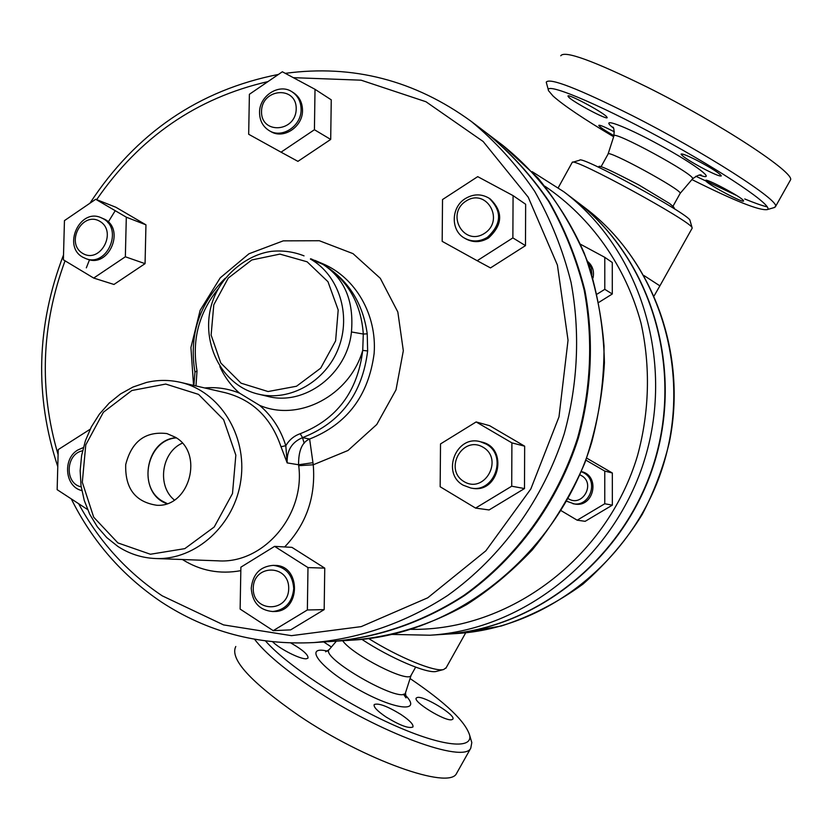 <?xml version="1.0" encoding="UTF-8"?>
<svg xmlns="http://www.w3.org/2000/svg" width="832" height="832" viewBox="0 0 832 832"><rect width="100%" height="100%" fill="white"/><g stroke="black" fill="none" stroke-linecap="round" stroke-linejoin="round"><path stroke-width="1.25" d="M558.272 187.658L572.218 162.386C572.239 156.437 692.328 221.946 692.12 227.822L692.078 228.342M690.05 220.615L689.988 220.386C690.061 214.687 580.039 154.7 579.675 160.212L572.707 162.24M695.874 176.249L736.778 195.593M744.713 198.962C754.322 202.925 761.842 205.577 767.26 206.908M773.739 207.719L775.476 206.627C780.728 201.084 704.278 151.975 631.79 115.357C577.928 88.473 549.411 77.418 546.239 82.17L548.371 89.96M613.631 136.75C583.95 119.111 563.763 105.55 553.093 96.065L548.61 90.802C543.421 81.182 595.306 102.367 659.62 137.311C723.965 172.162 774.779 206.783 767.27 209.591C759.616 210.85 734.5 200.845 691.933 179.577M743.267 200.314L743.6 200.938C743.974 203.59 709.644 185.494 706.087 181.189L705.682 180.482C705.037 177.674 740.168 196.206 743.267 200.314M696.883 160.347C711.506 168.085 719.659 173.264 721.323 175.895C720.387 176.613 715.062 174.512 705.349 169.614C690.914 161.98 682.812 156.822 681.054 154.138C681.886 153.39 687.17 155.459 696.883 160.347M568.786 97.261L567.986 96.138C567.143 93.09 601.786 111.457 606.497 116.563L607.183 117.582C607.755 120.474 573.966 102.575 568.786 97.261M613.964 135.699C604.469 130.26 599.404 126.818 598.78 125.372C599.425 124.738 603.98 126.568 612.446 130.853L614.38 131.862M790.067 180.7L790.4 180.107C796.255 173.493 720.19 123.458 647.379 87.225C593.258 60.674 564.387 50.19 560.768 55.775M601.006 166.826L608.057 154.097C606.32 148.637 682.781 190.247 680.17 193.367L680.087 193.523M410.072 678.538C445.786 702.718 465.67 721.708 469.726 735.488C472.524 750.131 439.286 746.013 389.938 723.382C340.694 700.887 285.844 664.279 265.512 640.952M254.55 639.257C265.179 653.13 284.908 669.687 313.747 688.927C379.756 733.138 463.996 763.849 470.766 748.186L471.806 742.56L470.777 739.086M451.818 719.701C445.37 721.77 412.246 701.438 416.343 697.975L417.425 697.445C424.237 695.708 456.612 715.593 452.774 719.191L451.818 719.701M386.11 717.028C377.291 711.048 373.329 706.888 374.223 704.548C378.352 702.842 387.244 706.139 400.878 714.438C409.718 720.398 413.722 724.589 412.901 727.002C408.845 728.759 399.911 725.442 386.11 717.028M290.815 642.97C302.796 649.875 308.526 654.93 307.996 658.112L306.426 658.746C300.83 659.63 279.906 649.137 272.646 641.784M331.417 647.005L323.71 641.95M235.789 646.485C229.497 658.934 250.546 681.99 298.927 715.655C364.634 760.209 449.228 790.088 456.55 773.458L457.246 772.221M342.659 640.744C352.487 654.961 407.992 683.186 410.946 675.553L411.174 675.147M361.889 639.371C390.333 658.216 428.002 674.222 436.53 671.362L436.748 671.31M446.212 667.659L443.664 669.51C435.053 672.277 399.038 657.571 368.742 638.602M117.905 542.922L93.694 517.192L82.306 482.269L85.769 444.912L103.386 412.246L131.83 390.52L165.724 384.062L198.526 394.378L223.631 419.702L235.841 455.146L232.492 493.542L214.219 526.989L184.818 548.642L150.394 554.247L117.905 542.922M175.282 437.195C204.246 453.159 189.571 507.416 156.853 505.274C135.366 502.05 124.987 488.478 125.715 464.568C131.643 441.386 145.382 431.049 166.91 433.576L175.282 437.195M117.874 546.437C129.355 553.904 141.898 557.929 155.49 558.522C195.874 560.362 234.946 524.815 240.906 479.908C247.302 435.063 219.357 391.009 180.18 382.283C168.958 379.746 157.706 379.808 146.422 382.47L133.037 387.015L120.494 393.962L109.169 403.114L99.362 414.19L91.364 426.868L85.394 440.773L81.619 455.51L80.153 470.673L81.037 485.794L84.261 500.469L89.731 514.259L97.302 526.76L106.777 537.597L117.874 546.437M176.082 437.715C144.487 439.868 136.947 493.251 166.847 503.682M167.159 503.568L162.271 501.062C136.978 486.585 147.482 439.629 176.353 437.892M182.302 443.175C161.491 452.171 156.749 485.857 174.356 500.022M180.18 382.283L225.69 392.818C252.762 400.005 271.201 417.976 280.998 446.732L287.175 462.904L298.584 464.755L298.709 465.691L313.248 464.786L309.618 439.026C302.141 442.094 298.459 450.663 298.584 464.755L312.926 462.696M314.912 260.385L323.076 263.879C355.607 277.722 377.042 314.766 374.13 353.475C368.566 395.678 347.058 424.195 309.618 439.026L302.567 437.632C340.631 422.77 362.326 393.879 367.64 350.958L367.224 333.84C362.96 303.004 348.223 279.864 323.024 264.43C344.583 278.491 354.058 301.007 351.447 331.958C347.36 374.13 304.616 406.411 267.426 396.302L258.409 394.15C289.869 401.887 325.77 381.545 338.51 348.088C351.53 314.746 338.759 274.997 310.388 259.022L323.024 264.43L310.752 258.742M367.64 350.958L362.731 350.386C357.614 391.633 336.773 419.411 300.196 433.722L302.567 437.632C291.762 442.177 286.634 450.611 287.175 462.904L285.802 445.713C280.665 429.322 271.929 415.865 259.563 405.33C298.605 422.25 349.658 395.668 362.731 350.386L363.293 334.038L351.447 331.958M280.998 446.732L285.802 445.713C289.266 439.847 294.06 435.843 300.196 433.722M95.711 199.274L126.308 217.183L125.351 256.786L93.694 278.065L63.388 259.813L64.449 220.626L95.711 199.274L115.856 207.241L145.954 224.838L145.059 263.65L113.963 284.461L93.694 278.065M86.122 258.731L87.859 259.303C108.857 267.53 125.039 229.871 104.967 219.409L100.641 217.506C79.56 208.343 62.442 246.314 82.722 257.171L86.122 258.731C107.151 266.968 123.354 229.247 103.262 218.764L100.641 217.506M145.059 263.65L125.351 256.786M145.954 224.838L126.308 217.183M82.69 253.386C65.031 243.027 82.243 210.766 99.83 221.322C117.676 231.618 100.246 264.15 82.69 253.386M87.537 509.506L57.148 489.674L58.24 449.592L90.158 429.239M240.126 609.076L240.885 567.174L274.591 546.364L307.986 567.58L307.362 609.97L273.208 630.656L240.126 609.076M272.74 611.53L274.227 611.499C300.82 612.071 301.361 565.094 274.83 565.406L273.343 565.354C260.198 566.394 252.834 574.007 251.243 588.214C252.356 602.534 259.522 610.303 272.74 611.53C285.314 609.96 292.313 602.326 293.738 588.619C292.718 574.85 285.917 567.091 273.343 565.354M274.591 546.364L291.949 547.362L324.75 568.131L324.178 609.617L290.67 629.866L273.208 630.656M324.178 609.617L307.362 609.97M324.75 568.131L307.986 567.58M475.582 508.092L440.159 486.751L440.513 443.934L476.143 421.938L511.909 442.874L511.711 486.21L475.582 508.092L489.091 509.954L524.493 488.561L511.711 486.21M470.787 488.01L471.952 488.207C499.283 494.083 508.893 447.522 481.52 442.01L480.376 441.73C456.248 434.522 441.033 473.304 463.278 485.233L470.787 488.01C494.53 493.303 507.801 455.395 486.158 444.09L480.376 441.73M476.143 421.938L489.58 425.672L524.659 446.181L524.493 488.561M524.659 446.181L511.909 442.874M512.876 237.9L477.183 260.718L442.177 241.342L442.52 199.555L477.724 176.644L513.074 195.624L512.876 237.9L525.481 245.627L490.495 267.914L477.183 260.718M464.818 238.295L465.972 238.95C473.408 242.798 480.917 242.476 488.509 237.983C502.767 224.806 503.35 211.806 490.246 198.973L489.133 198.245C481.374 193.658 473.439 193.773 465.317 198.598C450.819 207.262 450.497 230.932 464.818 238.295C472.264 242.154 479.794 241.831 487.396 237.318C501.675 224.12 502.258 211.099 489.133 198.245M513.074 195.624L525.647 204.256L525.481 245.627M315.016 89.315L314.423 129.73L281.039 152.173L248.674 134.264L249.392 94.286L282.35 71.77L315.016 89.315L331.25 99.84L330.699 139.433L297.929 161.356L281.039 152.173M269.422 130.77L270.878 131.591C283.65 139.547 302.869 126.755 302.505 110.386C302.401 102.596 299.374 96.699 293.405 92.674L291.99 91.79C279.188 82.971 259.199 95.836 259.553 112.538C259.667 120.723 262.964 126.807 269.422 130.77C282.214 138.746 301.454 125.923 301.101 109.522C300.997 101.722 297.96 95.815 291.99 91.79M330.699 139.433L314.423 129.73M81.193 486.855C64.386 483.652 65.562 453.846 82.555 450.809M83.346 447.564L77.678 450.081C62.306 459.056 65.114 486.98 81.817 490.558M288.704 588.578C288.454 613.163 252.574 612.633 253.25 588.234C253.438 563.878 289.214 564.034 288.704 588.578M483.111 447.252C503.984 459.316 484.557 494.177 464.017 481.603C443.373 469.477 462.53 434.928 483.111 447.252M465.993 201.084C486.398 187.554 505.201 220.251 484.422 233.418C463.861 246.771 445.432 214.146 465.993 201.084M261.529 111.436C261.706 88.223 296.691 85.509 296.202 108.919C295.963 132.35 260.884 134.722 261.529 111.436M585.905 460.148L604.77 471.089L604.77 503.766L577.19 520.198L561.215 510.723M566.779 501.27L574.475 503.974C593.913 508.196 600.798 475.727 581.36 471.567M586.664 458.099L612.331 472.982L612.342 505.149L585.166 521.321L577.19 520.198M612.342 505.149L604.77 503.766M612.331 472.982L604.77 471.089M580.58 244.286L604.791 257.338L604.791 289.328L597.23 294.05M593.008 277.982C594.443 271.18 592.613 265.626 587.496 261.331M604.791 257.338L612.279 262.496L612.29 293.998L604.791 289.328M612.29 293.998L598.998 302.276M579.956 474.843L581.298 475.53C596.107 483.423 582.296 507.822 568.235 498.649M572.842 503.693C589.846 507.51 599.248 480.854 583.721 472.815L581.318 471.671M591.906 274.362L591.146 267.613L587.704 261.893M219.856 366.579C224.588 377.021 231.161 385.882 239.585 393.182L259.563 405.33M311.886 259.22L323.024 264.43C347.662 280.051 361.088 303.254 363.293 334.038L367.224 333.84M71.282 498.898C92.435 541.424 122.46 575.786 161.346 601.983C207.002 631.883 257.847 645.414 313.903 642.564L333.07 641.347C378.674 637.281 423.519 621.67 463.902 595.379C516.464 557.898 557.107 501.914 577.616 437.871C591.042 389.272 593.258 338.614 584.199 290.181C576.191 258.492 564.304 228.862 548.558 201.271C530.826 175.261 510.172 152.516 486.585 133.047L471.297 121.43C414.794 80.288 352.789 64.262 285.282 73.351M115.222 210.694L107.858 222.664M89.513 259.771L86.33 267.852M333.601 641.316L334.121 641.285C379.673 637.218 424.455 621.639 464.797 595.369C517.286 557.95 557.877 502.05 578.344 438.09C591.76 389.563 593.965 338.978 584.917 290.607C576.919 258.97 565.053 229.372 549.318 201.822C531.606 175.843 510.973 153.13 487.427 133.682L487.001 133.37M392.34 634.421L429.884 635.222L443.622 634.348C536.661 628.836 625.477 557.731 654.524 461.105C683.821 364.541 649.22 256.162 574.777 200.075L563.815 191.745L532.106 171.631M304.2 443.269L302.484 437.611M443.862 634.327L444.101 634.317C537.087 628.815 625.83 557.752 654.857 461.198C684.122 364.718 649.553 256.412 575.162 200.366L574.964 200.221M644.041 275.59L659.89 285.854L654.181 295.786M699.702 175.198C717.902 181.688 696.02 164.85 660.015 145.226C624.062 125.507 598.104 116.168 613.184 127.868M608.119 153.951L613.87 136.022C611.468 129.095 696.478 175.282 692.578 178.818L692.432 178.994M327.382 651.092C302.858 645.299 319.852 667.898 357.448 688.99C394.94 710.31 423.062 713.138 405.205 695.001M405.704 692.203L405.517 692.796C402.043 704.912 317.824 656.604 329.503 649.241L336.409 641.139M182.416 559.52C200.366 570.794 219.835 574.496 240.822 570.648M284.658 546.946C306.332 524.254 315.869 496.87 313.248 464.786L347.984 450.497L376.771 424.486L396.011 389.834L403.322 350.74L397.831 312L380.307 278.314L353.018 253.635L319.332 240.729L283.275 240.854L248.976 253.77L220.23 277.846L200.158 310.284L190.923 347.495L193.554 385.382M298.709 465.691C305.292 515.164 263.453 564.023 218.109 560.841L155.49 558.522M195.967 385.944L197.028 370.916L194.948 372.081L193.877 385.455M197.028 370.916C191.662 340.423 198.734 313.04 218.223 288.777M239.585 393.182C228.342 388.617 216.715 386.88 204.693 387.962M307.112 261.799L327.974 281.715L338.198 309.982L335.608 340.902L320.684 368.17L296.514 386.246L268.06 391.539L241.051 383.178L220.792 362.991L211.12 335.046L213.793 304.803L228.27 278.054L251.805 259.958L279.906 254.103L307.112 261.799M293.311 77.657L361.098 80.184L425.942 101.733L483.142 141.492L528.226 197.184L557.409 265.075L568.038 340.236L558.99 416.874L530.837 488.956L485.846 550.826L427.742 597.802L361.213 626.621L291.45 635.658L223.548 624.905L162.178 595.806C126.953 572.187 99.112 541.486 78.645 503.703M58.105 454.657C38.958 389.886 41.278 325.27 65.052 260.811M96.658 199.649C139.537 137.332 196.643 97.968 267.998 81.578M313.903 642.564C360.516 638.404 406.38 622.409 447.72 595.431C501.519 556.982 543.171 499.533 564.21 433.826C577.99 383.958 580.289 331.989 571.043 282.329C562.869 249.85 550.732 219.492 534.633 191.235C516.516 164.601 495.404 141.336 471.297 121.43M487.427 133.682L502.736 145.319C538.044 173.722 565.23 209.706 584.282 253.261C594.932 282.942 601.515 313.872 604.032 346.039C604.136 378.466 600.038 410.498 591.75 442.146C558.522 552.687 457.746 633.953 353.319 640.068L334.121 641.285M545.012 186.295C591.105 217.454 625.726 266.167 641.035 323.201C650.634 366.569 649.438 412.225 637.437 455.936C606.757 558.314 509.08 630.989 411.206 629.346M429.884 635.222C524.69 629.616 615.316 556.962 645.008 458.224C674.939 359.559 639.673 248.882 563.815 191.745M575.162 200.366L585.291 208.062C658.372 263.141 692.328 369.314 663.645 463.85C635.201 558.459 548.153 628.098 456.799 633.516L444.101 634.317M689.988 220.386L692.12 227.822M692.193 228.134L659.89 285.854M674.742 209.05L673.67 207.012L669.687 203.58L638.737 184.891C586.414 157.664 602.722 169.052 597.709 166.826M767.27 209.591L774.842 207.397M775.476 206.627L790.4 180.107M613.943 135.793C614.266 129.958 613.839 127.036 612.643 127.046M672.974 206.263L680.17 193.367L692.578 178.818C697.538 175.261 700.534 174.106 701.574 175.365L700.482 175.188M469.726 735.488L471.806 742.56M456.55 773.458L470.766 748.186M411.102 675.303L405.517 692.796L405.995 697.882L403.447 694.138M329.16 649.646L325.614 651.81M436.53 671.362L443.664 669.51M445.869 668.262L465.733 632.757M410.946 675.553L415.646 667.15M225.17 278.294C199.004 304.283 188.926 335.525 194.927 371.998M304.034 255.861C293.654 251.763 282.87 250.255 271.69 251.326C247.707 254.415 224.297 273.718 214.822 295.724C197.215 335.39 218.618 385.018 258.409 394.15M278.47 74.422C198.775 90.158 135.938 133.089 89.95 203.206M63.523 254.914C36.41 325.489 34.497 396.074 57.782 466.648M502.736 145.319L537.919 177.944C558.522 203.237 575.193 231.431 587.933 262.517C598.135 294.871 603.626 328.245 604.427 362.658C602.503 396.906 595.972 430.342 584.834 462.977C571.189 494.593 553.654 523.598 532.22 549.994C511.191 572.021 489.31 590.231 466.565 604.635C430.56 624.811 392.808 636.626 353.319 640.068M585.291 208.062C652.787 259.168 687.7 353.454 669.302 442.458C663.187 467.563 654.17 491.546 642.252 514.394C626.704 539.698 606.934 562.952 582.92 584.158C557.575 602.597 530.348 616.554 501.249 626.028L456.799 633.516"/></g></svg>
